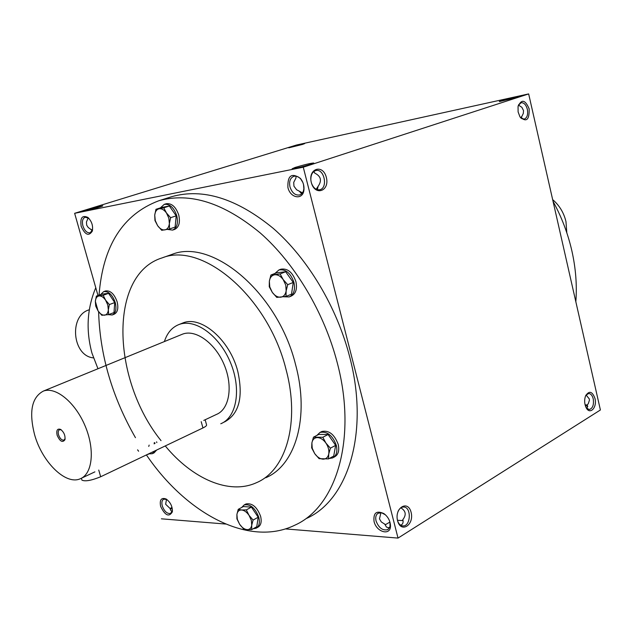 <?xml version="1.0" encoding="UTF-8"?>
<svg xmlns="http://www.w3.org/2000/svg" width="632" height="632" viewBox="0 0 632 632"><rect width="100%" height="100%" fill="white"/><g stroke="black" fill="none" stroke-linecap="round" stroke-linejoin="round"><path stroke-width="0.95" d="M88.204 217.843L86.442 222.014L86.695 225.19L88.235 227.52L92.367 230.467M91.98 231.28L91.332 229.432M311.521 183.233C313.314 187.886 315.968 190.066 319.492 189.782C328.229 188.66 324.524 168.381 315.961 170.522C312.571 171.549 310.865 174.566 310.841 179.559M317.351 189.695L318.094 186.361C322.091 180.602 320.961 176.178 314.72 173.089L313.764 171.564M87.895 217.661L88.211 218.38M302.847 182.451L300.808 179.093C298.565 176.612 296.218 175.688 293.777 176.328C290.191 177.963 288.927 181.495 289.985 186.922C292.047 192.934 295.302 195.604 299.742 194.94C302.112 194.064 303.486 191.97 303.873 188.668L303.534 184.505M296.084 176.178L295.958 178.003L293.73 182.356L293.935 186.171L296.598 189.75L302.467 192.847M301.654 193.803L299.363 191.259M287.908 187.467C290.349 198.59 303.392 200.376 303.968 189.497C304.213 185.35 303.028 181.653 300.413 178.398C291.628 172.473 287.465 175.491 287.908 187.467M316.213 189.26L318.094 186.361M314.515 172.489L314.72 173.089M160.615 506.374C165.055 515.522 168.957 517.371 172.323 511.92C172.599 506.556 170.529 502.25 166.105 498.996C161.294 497.321 159.462 499.778 160.615 506.374M166.903 499.509L163.767 499.169C161.926 500.228 161.429 502.495 162.282 505.963C164.391 511.486 167.172 513.974 170.616 513.421L172.449 510.514M374.049 521.439C376.506 532.665 391.334 536.181 390.465 525.16C390.015 520.436 387.835 516.581 383.924 513.611C376.49 510.245 373.196 512.852 374.049 521.439M385.402 514.796L381.744 512.868L378.315 513.152C375.969 514.559 375.218 517.158 376.048 520.95C378.75 527.886 382.621 530.793 387.669 529.671L389.976 526.685L389.983 522.245M397.465 520.302L402.323 520.563L402.853 519.623C406.526 514.803 405.855 510.877 400.838 507.844M585.09 404.836L587.349 404.978M295.105 167.448C304.379 164.683 310.589 163.206 313.725 163.017C314.799 163.538 293.382 169.25 292.118 168.784L295.105 167.448M88.275 209.39L102.795 205.827C103.53 206.198 85.407 211.151 84.672 210.78L88.275 209.39M516.581 97.431L518.303 96.704C518.193 96.104 497.423 101.475 499.422 101.586L516.581 97.431M518.738 104.572L518.801 105.323L518.564 104.888M302.412 144.452L304.64 143.614C304.687 143.132 287.37 147.73 288.808 147.817L302.412 144.452M586.077 394.976L589.301 398.934L589.427 400.238L588.25 403.801L585.58 406.416M380.914 512.726L379.477 518.856L381.301 521.929L385.496 524.639L389.936 522.072M389.423 527.989L386.421 527.064L384.785 524.054M166.524 499.32L165.631 504.233L170.213 508.618L172.346 508.997M172.102 511.802L170.522 510.032L170.213 508.618M518.801 105.323L521.874 107.298L523.533 110.616L523.288 113.476L520.997 118.145M528.66 93.915L600.4 409.978L398.026 538.085L303.265 167.196L528.66 93.915L296.495 145.02L74.639 213.308L303.265 167.196M81.188 226.359C85.059 234.93 88.764 236.526 92.296 231.146C93.26 225.837 91.782 221.263 87.856 217.424C82.184 214.872 79.964 217.85 81.188 226.359M169.969 197.231L171.714 196.678C202.912 187.894 236.779 198.472 273.308 228.421C307.768 258.488 336.896 307.018 349.693 356.882C369.554 432.264 348.169 499.904 306.646 518.374M97.984 295.515L74.639 213.308M161.397 518.817L225.648 524.047M285.387 528.913L398.026 538.085M397.567 520.729C400.822 533.629 414.434 525.01 411.108 512.347C407.988 499.517 394.242 507.844 397.567 520.729M594.973 398.437C597.406 407.774 589.577 415.532 585.943 407.253C584.347 403.485 584.237 399.701 585.587 395.885C589.143 390.402 592.271 391.255 594.973 398.437M311.315 182.498C314.847 196.481 329.951 191.172 326.341 177.418C322.968 163.546 307.705 168.499 311.315 182.498M529.15 108.87C529.466 119.898 526.409 122.584 519.994 116.928L518.106 111.88L518.058 106.445C521.534 98.853 525.232 99.666 529.15 108.87M161.026 440.638C111.564 379.358 108.507 274.185 162.203 257.856C202.54 241.448 268.252 297.016 285.98 369.278C300.382 422.2 286.13 470.366 256.505 482.674C229.258 495.212 192.349 478.858 165.26 445.931M220.766 423.764C236.763 417.46 241.661 388.933 230.356 362.294C219.272 335.56 195.177 318.307 179.117 324.477L182.869 322.968C201.047 315.194 229.898 339.929 237.798 371.434C243.47 397.338 239.015 414.197 224.415 422.01M170.04 255.083L172.062 254.364C212.518 237.932 278.104 293.003 295.618 364.806C309.862 417.389 295.452 465.373 265.756 477.745M99.042 295.128C102.866 245.856 122.782 214.398 158.806 200.763C189.9 192.01 223.768 202.785 260.392 233.082C294.954 263.497 324.271 312.516 337.267 362.808C357.412 438.829 336.287 506.825 294.875 525.168C248.921 547.612 186.227 513.579 146.419 454.929M135.453 437.676C112.172 397.022 99.888 355.034 98.616 311.702M553.032 201.3C561.666 217.1 567.955 233.674 571.905 251.007C575.776 268.347 577.087 285.269 575.839 301.78M95.772 287.726C87.066 308.377 85.786 330.157 91.94 353.075L97.968 368.748M587.16 408.801L587.27 405.072M402.853 519.623C403.532 522.451 402.821 524.315 400.728 525.216M518.287 105.465L521.108 102.708C523.975 102.534 526.053 104.746 527.357 109.336C528.21 114.653 527.135 117.923 524.141 119.148L520.555 117.742M521.408 116.746L521.756 118.69M585.872 395.253L588.668 393.483C590.817 393.649 592.334 395.442 593.235 398.871C594.033 404.97 592.682 408.533 589.174 409.56L586.267 407.877M397.536 520.61C398.61 523.825 400.348 525.587 402.75 525.887C410.792 526.898 411.756 507.038 403.682 507.006C401.273 506.998 399.377 508.515 397.986 511.557M170.095 508.578L172.007 507.354M88.804 218.285L85.115 217.218C82.602 218.427 81.86 221.326 82.91 225.908C84.649 230.846 87.066 233.145 90.163 232.797L92.58 229.795M93.449 357.886C72.19 356.029 68.683 315.242 89.317 309.783M243.597 528.905L239.591 524.228L236.905 518.832L236.905 514.464L237.324 519.275L239.591 524.228C241.835 527.467 244.292 529.261 246.97 529.616C249.585 529.711 251.173 528.241 251.733 525.208L251.338 520.349L249.04 515.349C246.757 512.078 244.276 510.293 241.598 509.984C238.999 509.937 237.435 511.43 236.905 514.464L238.232 509.345L241.598 509.984L246.314 509.906L249.04 515.349L253.092 520.065L251.733 525.208L251.694 529.584L246.97 529.616L243.597 528.905M256.647 527.933L257.88 527.238C260.977 525.429 261.877 521.763 260.597 516.257C257.011 506.943 252.144 502.843 245.982 503.957L245.437 504.257M253.25 528.707L256.071 528.257C259.167 526.448 260.068 522.783 258.78 517.276C255.194 507.946 250.319 503.838 244.165 504.944L241.677 507.472M251.694 529.584L256.774 526.725L258.188 517.229L251.425 507.101L243.336 506.572L238.232 509.345M251.425 507.101L246.314 509.906M258.188 517.229L253.092 520.065M138.598 451.232L137.594 449.834L138.613 451.224M152.652 453.547L154.105 452.852L156.657 450.039M156.823 442.621L156.618 441.823M149.294 453.871L152.288 453.721L154.832 450.908M154.998 443.482L154.793 442.684M148.22 454.068L153.418 451.588M154.161 443.877L154.279 442.677M149.152 445.102L148.749 446.437M148.275 454.361L147.43 454.44M101.823 315.281L98.079 310.936L95.716 306.078L95.353 301.353L98.079 310.936C100.125 313.875 102.273 315.297 104.549 315.194C106.745 314.839 108.009 313.061 108.333 309.838L107.764 304.916L105.591 300.168C103.522 297.206 101.349 295.8 99.082 295.942C96.894 296.345 95.645 298.146 95.353 301.353L96.372 296.1L103.198 295.278L105.591 300.168L109.383 304.553L108.333 309.838L108.665 314.586L101.823 315.281M112.409 314.902L114.084 314.27C117.623 312.477 118.642 308.321 117.141 301.804C114.313 293.959 110.45 290.341 105.552 290.949L105.362 291.02M108.277 314.649L112.188 314.989C115.727 313.203 116.738 309.04 115.237 302.515C112.401 294.662 108.538 291.036 103.64 291.644L100.701 294.528M108.665 314.586L113.997 312.571L114.74 302.57L108.562 293.327L101.72 294.157L96.372 296.1M108.562 293.327L103.198 295.278M114.74 302.57L109.383 304.553M161.713 230.317L157.613 225.656L154.959 220.521L154.729 215.157L155.275 220.568L157.613 225.656C159.872 228.776 162.305 230.19 164.897 229.89C167.425 229.321 168.91 227.212 169.36 223.586L168.831 218.119L166.461 212.976C164.162 209.832 161.713 208.434 159.122 208.789C156.61 209.413 155.148 211.538 154.729 215.157L155.954 209.295L163.767 207.802L166.461 212.976L170.616 217.685L169.36 223.586L169.55 228.974L161.713 230.317M172.773 230.032L174.566 229.432C178.951 227.354 180.349 222.567 178.769 215.085C175.886 206.846 171.699 203.062 166.208 203.741L166.058 203.788M167.472 229.408L172.583 230.095C176.968 228.026 178.366 223.238 176.778 215.741C173.887 207.493 169.7 203.702 164.209 204.381L160.433 207.857M169.55 228.974L175.111 227.101L176.202 215.844L169.368 206L161.539 207.501L155.954 209.295M169.368 206L163.767 207.802M176.202 215.844L170.616 217.685M276.753 297.388L272.281 292.347L269.256 286.738L269.351 281.193L269.761 286.889L272.281 292.347C274.802 295.744 277.59 297.364 280.648 297.206C283.634 296.756 285.467 294.646 286.146 290.87L285.759 285.111L283.199 279.589C280.632 276.16 277.819 274.557 274.762 274.77C271.792 275.291 269.99 277.424 269.351 281.193L270.883 275.046L280.11 273.933L283.199 279.589L287.726 284.677L286.146 290.87L285.996 296.44L276.753 297.388M289.693 296.724L291.178 296.108C295.831 293.801 297.403 288.958 295.902 281.572C292.584 272.25 287.576 268.126 280.877 269.2L280.466 269.358M283.871 296.787L289.219 296.922C293.864 294.615 295.436 289.764 293.935 282.37C290.609 273.032 285.593 268.9 278.902 269.975L274.96 273.443M285.996 296.44L291.502 294.172L293.256 282.441L285.656 271.744L276.421 272.866L270.883 275.046M285.656 271.744L280.11 273.933M293.256 282.441L287.726 284.677M319.113 458.666L314.704 453.618L311.663 447.859L311.884 442.89L312.224 448.238L314.704 453.618C317.209 457.086 320.005 458.935 323.102 459.156C326.136 459.093 328.016 457.347 328.758 453.918C329.264 450.339 328.324 446.721 325.922 443.079C323.371 439.58 320.543 437.747 317.446 437.581C314.436 437.7 312.579 439.469 311.884 442.89L313.472 437.178L322.826 437.265L325.922 443.079L330.394 448.175L328.758 453.918L328.482 458.903L319.113 458.666M333.396 457.513L334.51 456.904C338.317 454.764 339.55 450.584 338.207 444.367C334.439 434.382 328.988 430.076 321.878 431.466L321.182 431.83M329.264 458.477L332.645 457.916C336.453 455.775 337.678 451.596 336.335 445.37C332.558 435.369 327.107 431.063 319.997 432.446L316.877 435.409M328.482 458.903L333.72 456.059L335.647 445.363L328.095 434.492L318.741 434.429L313.472 437.178M328.095 434.492L322.826 437.265M335.647 445.363L330.394 448.175M552.652 199.617C559.383 205.353 563.823 212.676 565.972 221.587L566.817 232.821M61.272 429.863L59.574 429.697C58.207 430.432 57.867 432.162 58.555 434.887C59.961 438.632 61.754 440.37 63.943 440.117L65.12 438.679L64.922 439.761C65.444 435.551 63.998 432.098 60.577 429.397C57.322 428.362 56.169 430.305 57.125 435.243C59.929 441.444 62.529 442.945 64.922 439.761M205.155 419.767L206.53 424.751C206.885 425.541 205.684 426.608 202.943 427.951L100.678 476.757C91.427 480.518 85.178 481.647 81.931 480.138L81.844 479.838M34.689 435.045C42.265 462.158 65.728 485.321 80.153 478.819C92.517 474.166 95.148 449.636 85.154 426.039C75.334 402.387 55.679 386.35 43.355 391.09C31.647 397.378 28.756 412.032 34.689 435.045M203.741 420.43L216.326 414.489C229.361 409.402 233.295 386.255 224.155 364.704C215.188 343.081 195.667 329.059 182.616 334.115L181.502 334.573M179.117 324.477C172.109 327.178 167.196 332.874 164.383 341.58M202.943 427.951L201.205 421.655M100.678 476.757L98.742 470.066M300.808 179.093L300.413 178.398M303.873 188.668L303.968 189.497M166.761 499.406L166.105 498.996M172.41 510.743L172.323 511.92M384.596 514.187L383.924 513.611M390.244 524.157L390.465 525.16M387.669 529.671L388.253 529.308M172.062 254.364L162.203 257.856M171.714 196.678L158.806 200.763M587.507 405.704L587.721 406.645M403.011 520.365L402.876 519.828M521.621 117.26L521.787 118.01M385.496 524.639L384.943 524.6M88.678 218.182L87.856 217.424M92.517 230.04L92.296 231.146M244.165 504.944L245.982 503.957M103.64 291.644L105.552 290.949M164.209 204.381L166.208 203.741M278.902 269.975L280.877 269.2M319.997 432.446L321.878 431.466M81.599 478.14L94.895 471.859M43.355 391.09L182.616 334.115M61.067 429.713L60.577 429.397M81.378 478.258L81.931 480.138"/></g></svg>
